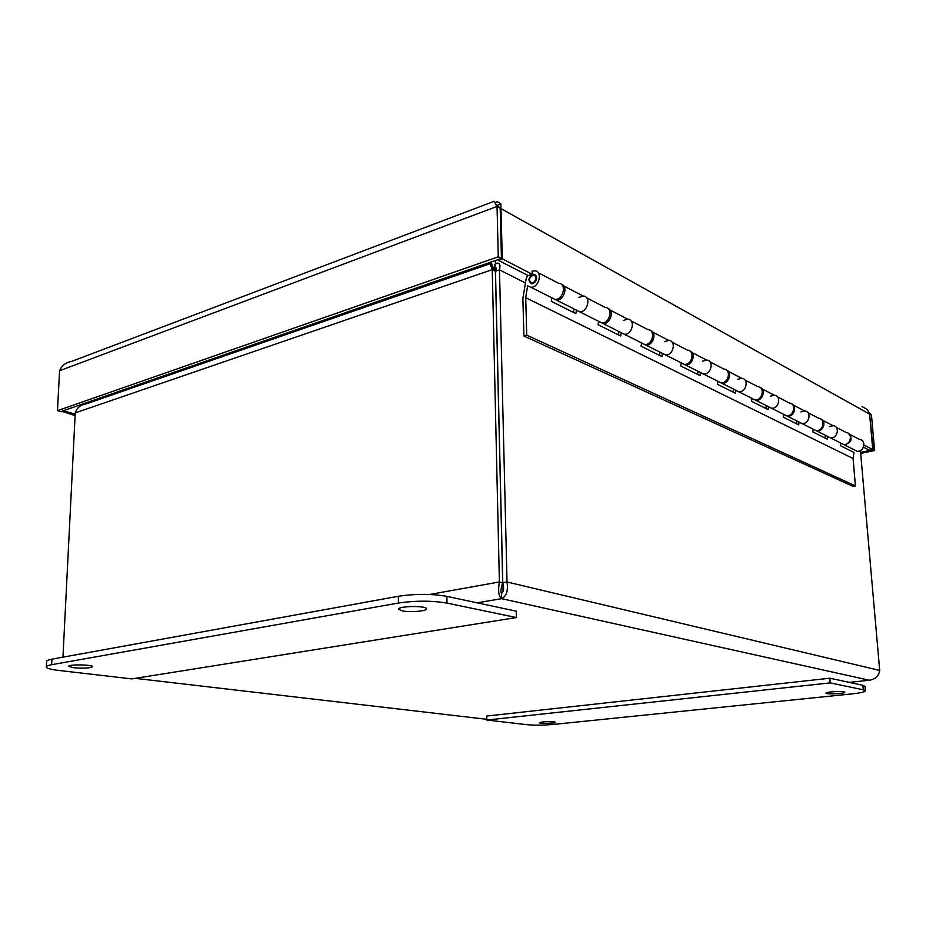 <?xml version="1.0" encoding="UTF-8"?>
<svg xmlns="http://www.w3.org/2000/svg" width="926" height="926" viewBox="0 0 926 926"><rect width="100%" height="100%" fill="white"/><g stroke="black" fill="none" stroke-linecap="round" stroke-linejoin="round"><path stroke-width="1.39" d="M563.263 287.234L564.721 287.986M609.748 311.286L611.079 311.969M652.46 333.383L653.687 334.02M691.838 353.767L692.972 354.357M728.264 372.622L729.318 373.166M762.063 390.112L763.036 390.61M793.489 406.375L794.404 406.85M822.809 421.55L823.654 421.99M850.207 435.729L851.006 436.134M498.223 259.535L498.246 260.264L528.19 275.589L532.195 274.258L532.103 271.098M862.048 406.514L867.373 409.593L869.63 414.119L872.743 449.561L869.456 450.244L863.472 447.189M872.743 449.561L863.981 445.047M532.195 274.258L502.297 258.863L500.839 203.766L497.308 201.66L494.739 202.667M498.246 260.264L502.297 258.863M869.618 414.049L871.482 415.149L869.167 412.556M869.653 414.42L873.149 449.77L874.607 450.522L871.482 415.149M495.341 203.766L500.202 208.176L501.441 258.423L498.269 256.791L57.458 410.681L59.588 370.747C61.787 365.573 65.711 362.483 71.371 361.499L494.114 201.312L497.054 206.429L59.588 370.747M498.269 256.791L497.054 206.429L500.202 208.176M501.441 258.423L60.827 411.619L57.458 410.681M861.053 453.335L874.607 450.522M860.96 452.305L873.149 449.77M61.776 411.294L75.099 415.589M61.741 411.873L64.149 411.04L75.18 414.107M500.225 208.963L501.047 208.651L869.63 414.119M64.149 411.04L64.183 410.45M844.026 691.803L844.906 692.243C845.021 693.655 825.309 694.558 826.038 693.111C825.772 692.011 840.38 690.935 844.026 691.803M553.98 721.84L555.507 722.303C555.889 723.403 539.094 723.831 539.43 722.72C542.034 721.759 546.884 721.458 553.98 721.84M486.845 720.034L830.159 682.89L863.321 689.801L865.347 690.877C864.687 692 860.219 693.007 851.955 693.898L553.644 724.41C543.597 725.289 534.638 725.382 526.755 724.664L486.845 720.034L486.763 716.041L829.8 678.214L862.939 685.298L864.977 686.398L865.335 690.68M830.159 682.89L829.8 678.214M73.698 667.739L68.825 666.396C67.401 664.255 92.334 664.498 92.496 666.627C90.424 668.155 84.15 668.526 73.698 667.739M402.162 610.859L398.62 609.25C397.474 605.963 426.898 605.523 426.516 608.822C427.291 611.114 409.998 612.537 402.162 610.859M516.395 617.549L131.77 678.897L58.373 670.389C51.115 669.521 47.099 668.445 46.346 667.16C46.034 666.234 47.782 665.412 51.613 664.718L398.411 603.046C415.612 600.546 431.794 600.557 446.98 603.092L516.395 617.549L516.233 611.172L446.888 596.356C431.724 593.751 415.543 593.728 398.365 596.275L51.891 659.173C48.071 659.891 46.323 660.724 46.636 661.673L46.369 666.651M827.277 436.25L830.425 437.836C837.59 438.889 840.31 426.226 833.041 425.694C840.31 426.226 837.59 438.889 830.425 437.836L827.589 436.574L827.231 439.109L812.773 431.898L813.144 429.317L816.003 430.59C823.237 431.632 826.004 418.749 818.665 418.239L807.854 412.637M848.239 433.241C853.031 438.635 851.746 442.501 844.373 444.85L841.248 443.276M798.744 421.909L801.951 423.518C809.255 424.559 812.079 411.457 804.659 410.97C812.079 411.457 809.255 424.559 801.951 423.518L799.069 422.233L798.687 424.86L783.211 417.14L783.593 414.466L786.51 415.762C793.883 416.793 796.765 403.458 789.276 402.995L777.527 396.895M820.83 419.003C826.872 421.052 823.249 432.002 816.859 431.018L813.676 429.421M768.186 406.549L771.451 408.192C778.905 409.211 781.845 395.657 774.275 395.205C781.845 395.657 778.905 409.211 771.451 408.192L768.511 406.884L768.117 409.605L751.518 401.317L751.924 398.55L754.887 399.87C762.411 400.865 765.408 387.068 757.769 386.64L744.979 379.996M791.498 403.782C797.68 405.831 793.964 417.198 787.424 416.225L784.183 414.593M735.394 390.066L738.716 391.733C746.31 392.728 749.377 378.676 741.657 378.283C749.377 378.676 746.31 392.728 738.716 391.733L735.73 390.413L735.313 393.226L717.453 384.313L717.893 381.443L720.903 382.785C728.577 383.758 731.702 369.439 723.912 369.069L709.929 361.811M760.061 387.462C766.392 389.487 762.549 401.317 755.871 400.356L752.583 398.701M700.114 372.333L703.494 374.023C711.226 374.984 714.421 360.399 706.561 360.064C714.421 360.399 711.226 374.984 703.494 374.023L700.45 372.68L699.998 375.597L680.749 365.99L681.212 363.015L684.279 364.369C692.092 365.307 695.368 350.433 687.416 350.132L672.102 342.192M726.273 369.914C732.755 371.928 728.785 384.244 721.967 383.318L718.611 381.628M662.032 353.188L665.47 354.913C673.352 355.827 676.698 340.675 668.676 340.409C676.698 340.675 673.352 355.827 665.47 354.913L662.368 353.547L661.905 356.579L641.081 346.185L641.568 343.095L644.681 344.472C652.645 345.352 656.071 329.887 647.968 329.668L631.15 320.94M689.847 351C696.491 352.98 692.393 365.839 685.414 364.948L682.011 363.235M620.814 332.469L624.309 334.228C632.342 335.085 635.838 319.32 627.666 319.134C635.838 319.32 632.342 335.085 624.309 334.228L621.161 332.839L620.663 335.988L598.08 324.713L598.59 321.496L601.761 322.885C609.864 323.718 613.452 307.606 605.199 307.467L586.667 297.859M650.48 330.57C657.286 332.503 653.062 345.954 645.92 345.085L642.459 343.349M576.065 309.967L579.607 311.749C587.779 312.548 591.459 296.1 583.137 296.019C591.459 296.1 587.779 312.548 579.607 311.749L576.412 310.36L575.879 313.625L551.283 301.344L551.827 297.998L555.044 299.411C563.286 300.163 567.059 283.356 558.667 283.321L538.168 272.695M607.792 308.404C614.76 310.268 610.396 324.378 603.092 323.556L599.585 321.797M561.341 284.294C568.483 286.065 563.957 300.892 556.503 300.14L552.949 298.346M853.992 449.677L857.082 451.24C864.108 452.305 866.724 440.035 859.594 439.48L850.045 434.525M533.121 282.87C536.802 279.513 536.976 276.874 533.631 274.941C528.792 277.499 528.167 280.242 531.767 283.148L533.121 282.87M532.103 271.283L534.591 270.832C543.053 270.797 539.187 287.963 530.876 287.257L527.646 285.845L525.69 297.697L526.767 335.166L523.919 336.034L853.043 486.381L855.404 485.918L853.089 458.532L853.957 452.455L840.403 445.695L840.762 443.195L843.574 444.445C850.658 445.51 853.332 433.032 846.132 432.488L836.178 427.326M829.279 426.585L833.041 425.694L822.682 420.323M825.054 438.033L825.448 435.336M800.816 411.92L804.659 410.97L793.408 405.137M796.476 423.761L796.869 420.971M770.351 396.212L774.275 395.205L762.029 388.851M765.86 408.482L766.288 405.6M737.652 379.359L741.657 378.283L728.299 371.349M733.022 392.08L733.461 389.094M702.464 361.221L706.561 360.064L691.953 352.482M697.672 374.428L698.146 371.338M664.498 341.648L668.676 340.409L652.656 332.098M659.532 355.387L660.03 352.181M623.406 320.465L627.666 319.134L610.049 309.99M618.255 334.784L618.788 331.45M853.089 458.532L525.69 297.697M578.785 297.454L583.137 296.019L563.679 285.926M573.449 312.409L574.004 308.937M523.919 336.034L522.866 298.612L526.037 279.397L527.588 275.288M536.652 277.731C536.293 281.342 534.615 283.368 531.628 283.819C527.426 280.439 528.156 277.244 533.781 274.258L536.652 277.731M855.404 485.918L526.767 335.166M491.486 261.884L491.509 263.088M495.433 263.898L495.352 260.53M489.09 264.072L489.067 262.718M486.081 265.125L486.057 263.771M107.729 396.409L107.786 395.298M492.505 268.112L491.66 263.204C490.016 262.336 490.213 264.477 492.238 269.651L499.392 581.956C497.887 590.742 498.616 596.309 501.579 598.659L501.452 593.427C503.767 591.83 504.207 588.265 502.783 582.732L507.02 581.979L499.473 269.86L495.468 271.225C496.822 268.621 496.926 267.568 495.757 268.065L495.016 268.968L494.901 264.304L493.963 269.454M496.313 269.616L495.016 268.968L494.623 270.311M62.956 657.171L75.237 412.892C77.101 407.66 80.759 404.662 86.211 403.875L490.595 263.551M501.452 593.427C500.491 591.83 500.908 588.265 502.691 582.732L495.387 271.225L492.238 269.651L75.237 412.892M495.387 271.225L492.458 267.811M525.447 282.951L499.473 269.86C500.642 265.114 499.785 262.891 496.903 263.192L494.901 264.304M860.416 450.557L879.7 670.436C878.843 675.98 875.359 679.256 869.236 680.228L871.956 679.719M502.783 582.732L495.468 271.225M849.281 682.381L869.236 680.228L501.579 598.659C506.441 596.321 508.258 590.765 507.02 581.979L879.7 670.436M502.691 582.732L499.392 581.956L429.595 594.48M500.839 203.778L496.845 205.595M863.321 689.801L862.939 685.298M446.98 603.092L446.888 596.356M398.411 603.046L398.365 596.275M51.613 664.718L51.891 659.173M494.125 267.047L492.493 267.602M860.937 452.073L859.015 451.101M501.579 598.659L477.168 602.826M135.242 678.341L486.821 719.305L135.208 678.341M556.503 300.14L601.761 322.885M603.092 323.556L644.681 344.472M645.92 345.085L684.279 364.369M685.414 364.948L720.903 382.785M721.967 383.318L754.887 399.87M755.871 400.356L786.51 415.762M787.424 416.225L816.003 430.59M816.859 431.018L843.574 444.445M844.373 444.85L857.082 451.24M531.767 283.148L532.774 283.657M535.413 275.855L536.42 276.376M555.044 299.411L530.876 287.257M535.865 275.335L533.781 274.258M496.567 268.471L495.769 268.065M849.292 682.381L869.259 680.228M503.084 591.216L502.899 583.044"/></g></svg>
